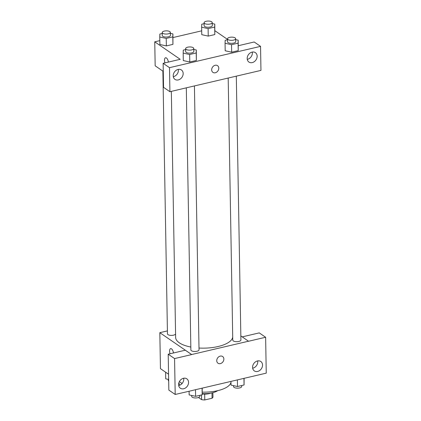 <?xml version="1.0" encoding="UTF-8"?>
<svg xmlns="http://www.w3.org/2000/svg" width="421" height="421" viewBox="0 0 421 421"><rect width="100%" height="100%" fill="white"/><g stroke="black" fill="none" stroke-linecap="round" stroke-linejoin="round"><path stroke-width="0.63" d="M211.974 392.893L212.068 398.24A7.746 3.036 -1 0 0 212.968 396.977L212.889 392.672M212.068 398.24L204.769 399.95A7.746 3.036 -1 0 1 201.585 399.645L198.486 397.513M204.664 394.114L204.769 399.95M201.501 394.94L201.585 399.645M210.784 393.135A8.152 3.2 179 0 1 209.111 393.646A8.152 3.2 179 0 1 202.212 393.94M230.976 382.305A26.081 10.23 179 0 1 217.699 390.662A14.672 5.757 179 0 1 212.237 392.83A14.672 5.757 179 0 1 202.222 393.603M217.699 390.662A26.081 10.23 179 0 1 202.275 392.135M179.925 385.131A26.081 10.23 179 0 1 178.914 382.678M242.238 336.874L259.257 332.885L265.625 337.258L266.251 373.143L192.218 390.478M182.077 383.51L179.351 381.637M168.558 374.222L160.454 368.654L159.827 332.674L167.411 330.895M240.844 335.911L248.553 341.257L265.625 337.258M252.663 368.207A5.705 4.599 124.5 0 0 257.763 361.75A5.705 4.599 124.5 0 0 257.678 360.902M252.579 367.359A5.705 4.599 124.5 0 0 254.326 370.896A5.705 4.599 124.5 0 0 261.346 368.796A5.705 4.599 124.5 0 0 260.788 361.492A5.705 4.599 124.5 0 0 255.426 361.892A5.705 4.599 124.5 0 0 252.579 367.359M170.642 348.625A4.073 1.805 -103.2 0 0 170.031 353.777A4.073 1.805 76.8 0 1 170.642 348.625A4.073 1.805 76.8 0 1 173.478 352.972M192.271 390.514L175.199 394.461L168.837 390.093L168.211 354.208L185.282 350.209L191.644 354.535L159.827 332.674M178.683 385.531A5.705 4.599 124.5 0 0 183.788 379.074A5.705 4.599 124.5 0 0 183.703 378.226M178.599 384.683A5.705 4.599 124.5 0 0 180.351 388.22A5.705 4.599 124.5 0 0 187.371 386.12A5.705 4.599 124.5 0 0 186.808 378.816A5.705 4.599 124.5 0 0 181.451 379.21A5.705 4.599 124.5 0 0 178.599 384.683M168.211 354.208L174.573 358.576L191.644 354.582M175.199 394.461L174.573 358.576M220.241 356.113A4.073 3.284 -55.5 0 1 222.614 356.503A4.073 3.284 -55.5 0 1 223.014 361.723A4.073 3.284 -55.5 0 1 217.999 363.223A4.073 3.284 -55.5 0 1 216.957 359.313A4.073 3.284 -55.5 0 1 220.241 356.113M248.548 341.21L191.644 354.535M217.999 363.223A4.073 3.284 124.5 0 0 223.014 361.723A4.073 3.284 124.5 0 0 222.614 356.503M162.88 71.107L167.463 333.869A4.073 1.6 -1 0 0 171.263 335.4A4.073 1.6 -1 0 0 175.573 333.969M228.187 78.022L232.766 340.152A4.073 1.6 -1 0 0 233.281 340.915A4.073 1.6 -1 0 0 237.881 341.61A4.073 1.6 -1 0 0 240.912 340.01L236.307 76.122M186.308 87.878L190.881 349.962A4.073 1.6 -1 0 0 191.397 350.719A4.073 1.6 -1 0 0 195.997 351.419A4.073 1.6 -1 0 0 199.033 349.819L194.423 85.926M171.336 91.383L175.636 337.437A28.56 11.204 -1 0 0 179.262 342.778A28.56 11.204 -1 0 0 190.829 347.041M199.001 348.035A28.56 11.204 -1 0 0 232.708 337.068M186.987 87.668L260.962 70.396L260.546 46.363L169.495 67.681L169.916 91.715L186.987 87.668M163.274 71.381L155.17 65.813L154.749 41.821L159.822 40.637M211.674 69.844A4.073 3.284 -55.5 0 1 213.71 65.939A4.073 3.284 -55.5 0 1 217.536 65.655A4.073 3.284 -55.5 0 1 217.936 70.875A4.073 3.284 -55.5 0 1 212.921 72.375A4.073 3.284 -55.5 0 1 211.674 69.844M247.185 58.519A5.705 4.599 -55.5 0 1 250.037 53.051A5.705 4.599 -55.5 0 1 255.394 52.651A5.705 4.599 -55.5 0 1 255.957 59.956A5.705 4.599 -55.5 0 1 248.937 62.055A5.705 4.599 -55.5 0 1 247.185 58.519M173.21 75.843A5.705 4.599 -55.5 0 1 176.062 70.37A5.705 4.599 -55.5 0 1 181.419 69.975A5.705 4.599 -55.5 0 1 181.977 77.28A5.705 4.599 -55.5 0 1 174.957 79.38A5.705 4.599 -55.5 0 1 173.21 75.843M212.921 72.37A4.073 3.284 124.5 0 0 217.936 70.87A4.073 3.284 124.5 0 0 217.536 65.655M247.269 59.366A5.705 4.599 124.5 0 0 252.374 52.909A5.705 4.599 124.5 0 0 252.29 52.062M173.294 76.69A5.705 4.599 124.5 0 0 178.315 69.386M169.916 91.715L163.553 87.342L163.132 63.308L180.204 59.308L154.749 41.821M163.132 63.308L169.495 67.681M260.546 46.363L254.184 41.989L238.297 45.71M235.671 39.642L238.202 40.195L238.228 50.646L231.661 52.188L225.188 50.773M214.684 27.065L214.81 34.559L208.242 36.101L201.77 34.685L208.242 36.101L214.81 34.559L214.784 24.108L214.684 27.065L208.111 28.602L201.643 27.186L201.748 24.229L204.106 23.676M170.373 33.359L172.905 33.917L172.931 44.368L166.358 45.905L159.885 44.494M193.786 49.446L196.318 50.004L196.349 60.456L189.776 61.992L183.303 60.582M214.899 30.728L227.514 39.395M172.968 37.558L201.706 30.828M164.937 62.887A4.073 1.805 76.8 0 1 165.564 57.772A4.073 1.805 76.8 0 1 168.395 62.076M165.564 57.772A4.073 1.805 -103.2 0 0 164.943 62.887M172.905 33.917L172.799 36.869L166.227 38.411L159.759 36.99L159.864 34.038L162.222 33.485M162.206 32.528L162.259 35.527A4.073 1.6 -1 0 0 162.774 36.285A4.073 1.6 -1 0 0 167.374 36.985A4.073 1.6 -1 0 0 170.405 35.385L170.352 32.385A4.073 1.6 -1 0 0 166.253 30.859A4.073 1.6 -1 0 0 162.206 32.528A4.073 1.6 -1 0 0 162.722 33.291A4.073 1.6 -1 0 0 167.321 33.985A4.073 1.6 -1 0 0 170.352 32.385M172.799 36.869L172.931 44.368L166.358 45.905L159.891 44.489L159.759 36.99M166.227 38.411L166.358 45.905M212.252 23.555L214.784 24.108M204.085 22.718L204.138 25.718A4.073 1.6 -1 0 0 204.659 26.481A4.073 1.6 -1 0 0 209.253 27.176A4.073 1.6 -1 0 0 212.289 25.576L212.237 22.576A4.073 1.6 -1 0 0 208.132 21.05A4.073 1.6 -1 0 0 204.085 22.718A4.073 1.6 -1 0 0 204.606 23.481A4.073 1.6 -1 0 0 209.2 24.181A4.073 1.6 -1 0 0 212.237 22.576M208.111 28.602L208.242 36.101M201.643 27.186L201.775 34.68M196.318 50.004L196.218 52.957L189.645 54.498L183.177 53.083L183.282 50.125L185.64 49.573M185.624 48.615L185.672 51.615A4.073 1.6 -1 0 0 186.193 52.372A4.073 1.6 -1 0 0 190.792 53.072A4.073 1.6 -1 0 0 193.823 51.473L193.771 48.473A4.073 1.6 -1 0 0 189.671 46.947A4.073 1.6 -1 0 0 185.624 48.615A4.073 1.6 -1 0 0 186.14 49.378A4.073 1.6 -1 0 0 190.739 50.073A4.073 1.6 -1 0 0 193.771 48.473M196.218 52.957L196.349 60.456L189.776 61.992L183.309 60.577L183.177 53.083M189.645 54.498L189.776 61.992M238.202 40.195L238.097 43.152L231.529 44.689L225.061 43.274L225.167 40.316L227.519 39.769M227.503 38.806L227.556 41.805A4.073 1.6 -1 0 0 228.077 42.568A4.073 1.6 -1 0 0 232.671 43.263A4.073 1.6 -1 0 0 235.707 41.663L235.655 38.664A4.073 1.6 -1 0 0 231.55 37.137A4.073 1.6 -1 0 0 227.503 38.806A4.073 1.6 -1 0 0 228.024 39.569A4.073 1.6 -1 0 0 232.618 40.269A4.073 1.6 -1 0 0 235.655 38.664M238.097 43.152L238.228 50.646L231.661 52.188L225.193 50.767L225.061 43.274M231.529 44.689L231.661 52.188M168.653 379.458L165.727 378.816L165.611 372.196M168.258 379.368L168.274 380.347A4.073 1.6 -1 0 0 168.679 381.021M202.222 388.183L202.18 394.782L195.612 396.319L189.145 394.903L189.082 391.214M202.069 388.22L202.18 394.782M195.497 389.757L195.612 396.319M191.676 395.461L191.692 396.435A4.073 1.6 -1 0 0 192.213 397.198A4.073 1.6 -1 0 0 196.807 397.892A4.073 1.6 -1 0 0 199.843 396.293L199.828 395.335M244.106 378.379L244.064 384.973L237.491 386.515L231.029 385.099L230.961 381.452M243.948 378.411L244.064 384.973M237.381 379.952L237.491 386.515M233.56 385.652L233.576 386.631A4.073 1.6 -1 0 0 234.092 387.388A4.073 1.6 -1 0 0 238.691 388.088A4.073 1.6 -1 0 0 241.722 386.489L241.707 385.525"/></g></svg>
